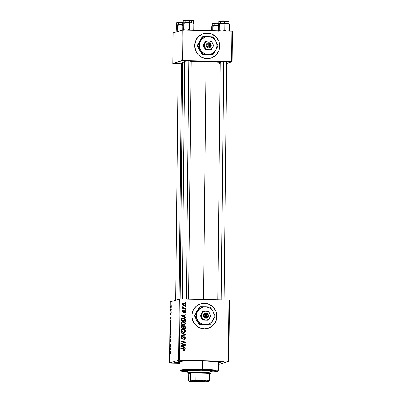 <?xml version="1.0" encoding="UTF-8"?>
<svg xmlns="http://www.w3.org/2000/svg" width="402" height="402" viewBox="0 0 402 402"><rect width="100%" height="100%" fill="white"/><g stroke="black" fill="none" stroke-linecap="round" stroke-linejoin="round"><path stroke-width="0.6" d="M211.035 58.024A12.769 12.537 72.3 0 0 211.045 58.019A12.769 12.537 72.3 0 0 219.723 46.124A12.769 12.537 72.3 0 0 203.286 33.683A12.769 12.537 72.3 0 0 203.281 33.688L203.332 33.673A12.769 12.537 -107.7 0 1 219.768 46.109L218.763 50.969L215.995 55.044L211.894 57.717L207.08 58.581L202.281 57.511L198.236 54.657L195.558 50.461L194.653 45.567A12.769 12.537 -107.7 0 1 203.332 33.673L203.311 33.678M208.236 328.233L208.216 328.238A12.769 12.537 72.3 0 0 208.216 328.238A12.769 12.537 72.3 0 0 204.467 303.324L204.517 303.309A12.769 12.537 -107.7 0 1 208.261 328.223A12.769 12.537 -107.7 0 1 204.246 328.806L199.452 327.731L195.407 324.876L192.729 320.685L191.824 315.786L192.829 310.927L195.598 306.852L199.699 304.178L204.517 303.309L209.311 304.384L213.356 307.239L216.035 311.429L216.939 316.329L215.934 321.188L213.166 325.263L209.065 327.937L204.246 328.806A12.769 12.537 -107.7 0 1 200.503 303.892A12.769 12.537 -107.7 0 1 204.517 303.309L204.467 303.324A12.769 12.537 72.3 0 0 200.457 303.907A12.769 12.537 72.3 0 0 200.452 303.907L200.503 303.892M184.091 360.941L184.176 360.478L184.091 360.941L188.618 360.755L184.091 360.941L180.965 360.664L188.307 360.659L182.041 360.524L181.267 360.775L184.091 360.941M219.628 361.71L219.713 361.252L219.628 361.71L224.155 361.524L221.02 361.267L224.15 361.514L219.628 361.71L216.502 361.433L221.02 361.267L218.155 361.272L216.577 361.498L219.628 361.71M180.106 363.036L177.523 363.036L177.604 362.574L177.523 363.036L180.387 363.026M190.669 61.37L191.674 61.169L188.623 60.958L191.116 61.345M226.205 62.144L227.21 61.943L224.16 61.727L226.653 62.114M217.984 362.936L220.341 362.353L218.628 361.845L203.1 360.931A21.07 1.281 0.6 0 1 220.301 362.292A21.07 1.281 0.6 0 1 218.422 362.885M220.266 62.28A19.793 1.206 -179.4 0 0 206.005 61.466A19.793 1.206 -179.4 0 0 191.116 61.506L206.005 61.466L203.512 299.465L206.005 61.466L220.592 62.325M184.724 61.888A19.793 1.206 -179.4 0 0 182.614 62.405L183.051 62.662M219.859 364.137L228.914 361.252L229.552 300.068L180.071 298.957L179.428 360.137L228.401 361.202L229.039 300.018L229.552 300.068L228.914 361.252L219.859 364.137L218.407 364.147L219.859 364.137M182.99 321.565L185.005 322.359L185.458 323.118L185.428 324.067L183.94 325.042L181.664 324.399L181.181 323.806L181.061 322.711L182.297 321.62L182.99 321.565L182.106 321.675L181.016 323.062L181.664 324.399L183.603 325.052L184.387 324.952L185.518 323.565L184.151 325.007L185.518 323.565C185.227 322.253 184.382 321.585 182.99 321.565L182.523 321.711L182.99 321.565M184.332 316.892L185.528 317.469L185.523 317.972L181.146 315.801L181.156 315.233L185.558 314.721L185.553 315.188L184.352 315.309L184.332 316.892L184.352 315.309L185.553 315.188L185.558 314.721L181.156 315.233L181.146 315.801L185.523 317.972L185.528 317.469L185.061 317.741L185.528 317.469L184.332 316.892L183.87 317.042L184.332 316.892M184.267 350.795L185.247 349.906L184.779 350.052L184.402 349.258L183.563 348.936L184.026 348.785L180.81 348.403L183.563 348.936L184.779 350.052L185.247 349.906L184.814 350.695L183.865 350.75L183.814 350.283L184.694 350.062L184.568 349.479L180.805 348.634L180.81 348.167L184.865 349.112L185.247 349.906L184.026 348.785L180.81 348.167L180.805 348.634L183.91 349.237L184.729 349.866L183.814 350.283L183.865 350.75L184.694 350.745M183.402 336.871L184.483 336.775L185.247 337.484L185.221 338.851L184.443 339.439L183.865 339.489L183.82 339.022L184.518 338.891L184.835 338.333L184.287 337.198L183.704 337.318L182.297 338.961L181.337 338.775L180.925 338.193L180.945 337.208L181.423 336.63L182.247 336.439L182.287 336.906L181.719 337.027L181.377 337.655L181.99 338.519L183.247 336.982L184.091 336.71L183.624 336.775M180.975 332.474L185.347 334.519L185.342 335.112L180.94 335.695L180.945 335.228L184.719 334.725L180.97 332.972L180.975 332.474L180.97 332.972L184.719 334.725L180.945 335.228L180.94 335.695L185.342 335.112L185.347 334.519L184.885 334.665L184.88 335.173L184.885 334.665L185.347 334.519L180.975 332.474M181.804 329.178L183.568 329.057L185.076 329.941L185.428 330.756L185.277 331.635L183.694 332.469L181.588 331.816L180.975 330.861L180.98 330.127L181.583 329.303L182.91 328.977L182.031 329.087L180.94 330.479L181.588 331.816L183.528 332.469L184.307 332.364L185.443 330.977L184.076 332.424M185.061 302.203L185.684 302.324L185.679 302.786L185.056 302.676L185.061 302.203L185.056 302.676L185.679 302.786L185.684 302.324L185.216 302.706L185.684 302.324L185.061 302.203M183.493 325.851L184.332 325.731L185.196 326.273L185.407 328.801L181.021 327.952L181.267 325.921L182.277 325.61L183.181 326.238L183.704 325.751M184.015 347.428L185.206 348.001L185.201 348.504L180.83 346.333L180.835 345.77L185.237 345.253L185.232 345.72L184.031 345.841L184.015 347.428L184.031 345.841L185.232 345.72L185.237 345.253L180.835 345.77L180.83 346.333L185.201 348.504L185.206 348.001L184.744 348.273L185.206 348.001L184.015 347.428L183.548 347.574L184.015 347.428M182.568 343.785L185.247 344.323L185.242 344.79L180.855 343.936L180.86 343.444L184.603 342.248L180.88 341.549L180.885 341.077L185.272 341.926L185.267 342.419L181.528 343.62L182.568 343.785L181.528 343.62L185.267 342.419L185.272 341.926L180.885 341.077L180.88 341.549L184.603 342.248L180.86 343.444L180.855 343.936L185.242 344.79L185.247 344.323L184.779 344.7L185.247 344.323L182.568 343.785M184.297 311.259L184.759 311.113L185.247 311.731L184.438 312.379L184.493 312.846L185.644 311.761L185.227 311.897L185.644 311.761L185.216 312.681L184.493 312.846L184.438 312.379L185.227 311.912L184.814 311.118L183.724 312.274L182.875 312.339L182.337 311.419L182.925 310.45L183.317 310.384L183.372 310.852L182.744 311.324L183.081 311.937L184.568 310.656L185.598 311.359L185.644 311.761L184.729 310.645L183.171 311.947L182.734 311.449L183.372 310.852L183.317 310.384L182.498 310.585M185.402 319.344L185.488 321.384L181.101 320.535L181.222 318.731L182.131 317.997L184.031 318.113L185.402 319.344C184.875 318.384 184.046 317.907 182.925 317.912L182.061 318.017L181.171 318.856L181.101 320.535L185.488 321.384L185.498 320.062L185.036 320.213L185.026 321.293L185.402 319.344L184.94 319.495L185.402 319.344M183.759 303.038L185.448 303.756L185.714 304.641L185.322 305.349L183.744 305.51L182.593 304.761L182.523 303.621L183.759 303.038L183.151 303.113L182.413 304.088C182.644 305.113 183.317 305.62 184.433 305.6L184.97 305.53L185.719 304.525L185.302 304.656L185.719 304.525C185.488 303.525 184.835 303.033 183.759 303.038L183.297 303.183L183.759 303.038M185.015 306.49L185.639 306.61L185.634 307.073L185.01 306.962L185.015 306.49L185.01 306.962L185.634 307.073L185.639 306.61L185.176 306.992L185.639 306.61L185.015 306.49M184.347 308.133L185.623 308.399L185.618 308.867L182.428 308.249L182.433 307.781L183.091 307.912L182.463 307.404L182.498 306.832L182.995 307.027L183.191 307.716L184.347 308.133L182.498 306.832L183.091 307.912L182.433 307.781L182.428 308.249L185.618 308.867L185.623 308.399L185.156 308.776L185.623 308.399L184.347 308.133M184.98 309.62L185.608 309.741L185.603 310.203L184.975 310.093L184.98 309.62L184.975 310.093L185.603 310.203L185.608 309.741L185.141 310.123L185.608 309.741L184.98 309.62M179.327 298.982L170.272 301.867L169.629 363.046L178.684 360.162L179.327 298.982L180.071 298.957L229.039 300.018L228.401 361.202L228.914 361.252L178.684 360.162L179.428 360.137L180.071 298.957L170.272 301.867L169.629 363.046L178.684 360.162L179.327 298.982M170.619 324.218L171.046 326.524L170.765 327.615L170.347 327.158L170.488 324.334L170.347 327.158L170.704 327.655L171.071 326.012C171.026 324.726 170.875 324.128 170.619 324.218L170.659 324.213M170.905 319.444L170.332 318.042L171.151 317.173L170.905 319.444L171.151 317.173L170.332 318.042L170.905 319.444M170.795 352.358L170.533 353.308L170.674 351.981L169.981 351.443L169.986 350.976L170.729 351.589L170.533 353.308L170.579 351.338L169.986 350.976L170.795 352.358M170.694 339.263L170.915 340.735L170.629 342.057L170.755 339.78L170.317 341.69L170.091 340.268L170.353 339.142L170.307 341.228L170.694 339.263L170.453 341.248L170.086 340.524L170.287 341.705L170.704 339.725L170.629 342.057L170.714 339.263M170.152 335.283L170.94 337.564L170.116 338.504L170.825 337.233L170.152 335.283L170.825 337.233L170.116 338.504L170.94 337.564L170.152 335.283M170.538 331.635L170.971 333.936L170.689 335.032L170.287 334.65L170.413 331.75L170.272 334.575L170.624 335.072L170.991 333.429C170.95 332.142 170.8 331.544 170.538 331.635L170.584 331.63M171.167 304.706L171.277 305.244L171.167 304.706M170.785 328.263L171.006 331.253L170.202 330.761L170.307 328.499L170.614 328.876L170.785 328.263L170.614 328.876L170.423 328.323L170.232 328.997L170.202 330.761L171.006 331.253L170.805 328.263M170.589 349.976L170.011 348.579L170.83 347.705L170.589 349.976L170.83 347.705L170.011 348.579L170.589 349.976M170.353 346.459L170.835 347.248L170.031 346.745L170.739 344.755L170.056 344.358L170.061 343.886L170.865 344.383L170.162 346.373L170.865 344.383L170.061 343.886L170.056 344.358L170.739 344.755L170.031 346.745L170.835 347.248L170.353 346.459M171.036 313.635L170.981 315.384L171.076 313.671L170.744 315.057L170.584 314.032L170.775 313.022L170.76 314.58L171.106 313.238L170.981 315.384L171.036 313.173L170.78 314.535L170.584 314.138L170.744 315.057L171.046 313.635M171.086 321.806L171.081 323.841L170.277 323.344L170.488 320.726L170.84 320.69L171.086 321.806L170.639 320.575L170.277 323.344L171.081 323.841L171.086 321.806M170.92 305.646L171.267 306.721L170.991 308.158L170.659 306.982L170.92 305.646L170.659 306.806L171.021 308.153L171.267 306.972L170.961 305.641M171.121 308.992L171.232 309.53L171.121 308.992M170.986 310.691L171.212 311.324L170.629 310.962L170.654 309.54L170.986 310.691L170.654 309.54L170.629 310.962L171.212 311.324L170.986 310.691M171.091 312.123L171.197 312.656L171.091 312.123M170.141 363.096L180.101 363.313L170.141 363.096M187.789 361.051A19.155 1.166 0.6 0 1 186.744 360.986A19.155 1.166 -179.4 0 0 187.789 361.051M226.638 63.441L232.049 61.712L232.371 31.125L182.885 30.009L182.563 60.601L231.537 61.662L231.859 31.075L232.371 31.125L232.049 61.712L226.638 63.441M194.653 45.567L195.663 40.708L198.427 36.632L202.528 33.959L207.347 33.09L212.14 34.165L216.186 37.019L218.864 41.21L219.768 46.109A12.769 12.537 -107.7 0 1 211.09 58.004A12.769 12.537 -107.7 0 1 194.653 45.567M172.765 63.511L181.82 60.627L182.141 30.034L173.086 32.919L172.765 63.511L182.563 60.601L232.049 61.712L231.537 61.662L231.859 31.075L182.885 30.009L182.563 60.601L181.82 60.627L182.141 30.034L182.885 30.009L173.086 32.919L172.765 63.511L178.156 63.667L172.765 63.511M220.266 62.049L223.411 61.717L219.904 61.828L220.306 62.049M184.729 61.275L188.623 60.958L184.709 61.019L184.096 61.144L184.769 61.28M182.774 63.074L178.141 63.114L177.523 63.24L178.197 63.375M184.83 61.878L182.619 62.421L180.136 298.957M219.015 63.441L220.256 63.32M178.915 362.589L174.388 362.775L177.523 363.036L174.393 362.76L178.915 362.589M203.1 360.931L182.804 361.177L178.277 361.82L180.111 362.483A21.07 1.281 0.6 0 1 178.242 361.85A21.07 1.281 0.6 0 1 203.1 360.931M178.161 63.37L182.051 63.054M183.875 324.61L183.166 324.736L184.553 324.344L185.005 323.52L184.206 324.514L183.629 324.59L181.352 323.992L181.096 322.987L181.98 322.218M215.507 321.952L215.854 321.811M171.011 330.776L170.202 330.761L171.011 330.776M170.775 328.73L170.654 329.58L170.8 328.73L171.021 329.861L170.915 330.725L170.644 330.56L170.654 329.58L170.644 330.56L171.011 330.73L170.8 328.73M170.448 328.786L170.297 330.349L170.548 330.504L170.423 328.786L170.644 330.504L170.533 329.007M170.634 334.605L170.337 334.193L170.554 334.61L170.805 334.288L170.77 332.364L170.87 334.61L170.337 334.193L170.162 333.288L170.528 332.102L170.87 332.102M170.518 338.047L170.121 338.037L170.518 338.047M170.94 337.459L170.614 337.454L170.94 337.459M170.915 336.911L170.664 336.906L170.915 336.911M170.337 339.147L170.086 340.524L170.353 339.147M170.679 351.459L169.981 351.443L170.679 351.459M170.232 349.147L170.604 348.489L170.493 349.755L170.262 349.212L170.589 349.755L170.508 348.489L170.222 349.127M170.418 348.584L170.011 348.579L170.418 348.584M170.815 346.76L170.031 346.745L170.815 346.76M170.865 344.665L170.528 344.66L170.865 344.665M170.855 344.373L170.056 344.358L170.855 344.373M170.775 313.022L170.584 314.138L170.775 313.022M170.88 314.6L170.659 314.133M170.739 318.052L170.332 318.042L170.739 318.052M170.815 319.218L170.418 318.364L170.92 317.957L170.91 319.223L170.83 317.957L170.418 318.364L170.815 319.218M171.086 323.364L170.277 323.344L171.086 323.364M170.629 321.037L170.378 322.932L170.991 323.314L170.629 321.037C170.865 320.937 170.991 321.494 171.001 322.716L171.086 323.314L170.378 322.932L170.403 321.67L170.629 321.037L170.976 321.042M170.709 327.193L170.413 326.776L170.629 327.193L170.865 326.942L170.9 325.128L170.604 324.685L170.945 327.198L170.413 326.776L170.337 325.861L170.604 324.685L170.95 324.685M170.935 306.103L170.659 306.806L170.945 306.103L171.267 306.992L171.016 307.691L170.765 307.264L171.212 307.696M171.217 310.977L170.629 310.962L171.217 310.977M181.463 325.756L182.116 325.6L181.111 326.193L181.021 327.952L185.407 328.801L185.428 327.012L184.965 327.163L184.945 328.71L184.965 327.163L185.428 327.012L184.076 325.7L183.181 326.238L181.679 325.655M182.116 325.6L181.649 325.751L182.714 326.384M181.664 326.213L181.081 326.937L181.548 326.786L181.538 327.58L181.548 326.786L181.081 326.937L181.076 327.731L182.905 327.846L181.076 327.731L182.905 327.846L182.769 326.374L183.181 326.238L182.739 326.334L182.905 327.846L181.076 327.731L181.186 326.409M184.076 325.7L183.608 325.851L184.965 327.163L184.553 326.228L183.468 325.851M182.639 326.243L181.342 325.771M183.518 326.313L182.965 327.112L183.428 326.962L182.965 327.112L182.955 328.092L183.418 327.947L183.428 326.962L184.056 326.163L184.89 326.906L184.9 328.233L184.438 328.379L182.955 328.092L184.438 328.379L182.955 328.092L183.021 326.67L183.448 326.318M181.232 326.359L181.528 326.218M181.548 326.786L182.126 326.062L182.739 326.334L181.865 326.107L181.548 326.786M181.438 326.243L182.126 326.062M183.332 326.344L184.056 326.163L183.513 326.454L183.418 327.947L184.9 328.233L184.779 326.575L184.056 326.163M185.443 330.977C185.151 329.665 184.307 329.002 182.91 328.977L182.448 329.127C183.845 329.148 184.689 329.816 184.98 331.127L185.443 330.977M184.051 332.434L184.935 331.464L184.608 330.087L183.317 329.258L181.759 329.188M182.242 329.519L180.985 330.65L181.453 330.504L180.985 330.65L181.463 331.605L181.93 331.459L181.453 330.504L182.242 329.519L182.86 329.439C183.955 329.439 184.644 329.936 184.93 330.931L184.126 331.931L183.086 332.152L183.553 332.007L181.93 331.459L181.463 331.605L183.086 332.152L181.825 331.856L180.985 330.65L181.905 329.635M183.799 332.027L183.212 332.152M183.086 332.152L184.126 331.931M180.945 335.313L184.719 334.725L180.945 335.313M180.97 332.836L184.885 334.665L180.97 332.836M183.664 337.323L184.126 337.177L184.855 338.097L184.468 338.921L183.82 339.022L183.865 339.489L184.568 339.404L185.367 338.137L184.905 338.288L184.317 339.459M184.468 338.921L183.96 339.032M183.493 339.177L184 339.067M183.744 337.288L182.84 338.077L184.126 337.177M181.488 336.595L182.151 336.434L180.86 337.71L182.016 338.986L183.307 337.931L182.146 338.981M182.151 336.434L181.252 336.645M181.639 337.052L180.91 337.886L182.287 336.906L182.247 336.439L181.779 336.59L181.815 336.971L181.433 336.6M181.448 337.087L182.186 336.901M184.091 336.71L183.629 336.861C184.448 336.961 184.875 337.439 184.905 338.288L185.367 338.137C185.337 337.288 184.915 336.816 184.091 336.71L181.99 338.519L181.377 337.735L180.91 337.886L181.528 338.67L181.99 338.519L181.201 338.569L180.91 337.886L181.558 337.057M182.387 338.353L181.99 338.519M183.975 339.584L184.759 338.997L184.83 337.755L184.141 336.971L183.227 336.901M182.101 339.007L183.463 337.348M183.83 350.449L184.196 350.333L183.83 350.449M183.729 350.479L184.267 350.011M184.352 350.845L184.779 350.052L184.438 350.795M180.835 345.861L185.237 345.253L184.769 345.765L184.774 345.398L180.835 345.861M183.568 345.991L184.031 345.841L183.568 345.991L183.548 347.574L184.744 348.147L183.548 347.574L183.568 345.991M180.85 346.273L183.041 347.308L183.503 347.162L182.207 346.514L181.744 346.665L183.041 347.308L183.503 347.162L183.518 345.896L183.503 347.162L181.312 346.127L180.85 346.273L181.744 346.665L182.207 346.514L181.312 346.127L183.518 345.896L180.85 346.273M183.739 342.469L183.101 342.67M180.88 341.313L185.272 341.926L184.804 342.077L184.799 342.564L185.267 342.419L182.443 343.373L184.799 342.564L184.804 342.077L180.88 341.313M181.066 343.77L184.779 344.469L181.066 343.77M184.352 312.485L184.819 312.339L184.438 312.379M184.483 311.203L184.015 311.349L183.709 311.791L184.176 311.64L184.759 311.113M182.654 310.55L183.317 310.384L182.337 311.419L183.513 312.374L183.051 312.525M183.237 312.414L184.176 311.64L183.272 312.409M183.317 310.384L182.855 310.535L182.9 310.957L182.754 310.535M182.312 311.354L183.372 310.852M182.905 310.997L182.272 311.6M182.342 311.575L182.734 311.449L182.342 311.575M182.513 312.042L183.252 311.681M183.428 311.907L183.171 311.947M182.704 312.093L182.387 311.937M184.729 310.645L184.267 310.796L184.97 311.163M184.548 312.846L184.99 312.786M185.171 312.047L184.639 312.892M184.222 311.264L183.262 312.419M184.186 310.796L185.066 311.319M185.176 312.022L184.754 312.826M181.151 315.329L185.558 314.721L185.086 315.233L185.091 314.866L181.151 315.329M183.885 315.459L184.352 315.309L183.885 315.459L183.87 317.042L185.061 317.615L183.87 317.042L183.885 315.459M181.166 315.741L183.357 316.776L183.825 316.63L182.528 315.982L182.061 316.133L183.357 316.776L183.825 316.63L183.835 315.364L183.825 316.63L181.634 315.595L181.166 315.741L182.061 316.133L182.528 315.982L181.634 315.595L183.835 315.364L181.166 315.741M181.84 318.108L182.463 318.057C183.583 318.057 184.407 318.535 184.94 319.495L185.036 320.213L184.242 318.615L183.206 318.153L181.664 318.148M182.252 318.449L181.242 319.057L181.704 318.907L181.242 319.057L181.161 319.64L181.624 319.489L181.161 319.64L181.151 320.314L181.619 320.168L181.704 318.907L182.895 318.374C184.186 318.374 184.885 318.987 184.985 320.218L184.98 320.816L184.513 320.962L181.151 320.314L184.513 320.962L181.151 320.314L181.242 319.057L181.91 318.565M181.885 321.761L182.523 321.711C183.92 321.731 184.764 322.399 185.056 323.71L184.196 322.223L182.176 321.721M182.317 322.102L182.935 322.027L181.995 322.258L181.528 323.087L182.317 322.102L181.855 322.253L181.066 323.233L181.528 323.087L182.005 324.042L181.528 323.087L181.066 323.233L181.543 324.188L183.629 324.59L182.734 324.705L181.543 324.188L183.166 324.736L184.206 324.514M182.935 322.027C184.031 322.022 184.724 322.52 185.005 323.52L184.553 322.595L182.935 322.027M184.659 305.62L185.247 304.791L184.724 305.585M182.94 303.203L184.99 303.912L183.754 303.5L185.322 304.51L184.392 305.133L182.815 304.118L182.418 304.244L183.754 303.5M184.855 305.495L185.151 305.133M185.066 304.023L183.965 303.274L183.056 303.188M184.583 303.545L183.965 303.274M182.402 304.033L182.825 303.701M184.367 305.234L184.005 305.284M182.699 304.902L183.925 305.284L182.528 304.741M183.925 305.284L185.232 304.811L184.995 303.917M183.292 303.646L182.347 304.264M182.428 308.022L183.091 307.912L182.428 308.022M182.382 307.118L182.995 307.027L182.428 307.409L182.382 307.118M182.458 307.399L182.895 307.259L182.458 307.399M182.9 307.972L185.156 308.545L182.82 307.932M170.528 332.102L170.337 334.193M170.604 324.685L170.413 326.776M171.016 307.691L171.207 306.108M181.453 330.504L181.93 331.459L183.116 331.972L184.372 331.826L184.92 331.057L184.473 330.012L183.206 329.469L181.92 329.675L181.453 330.504M181.624 319.489L181.619 320.168L184.98 320.816L184.84 319.324L183.885 318.56L182.212 318.459L181.624 319.489M182.809 303.706L183.277 303.555L182.82 304.038L183.181 304.771L184.392 305.133M206.914 303.626L202.015 303.52M209.02 327.952L213.12 325.278L215.884 321.203M216.623 318.826L216.678 313.851M215.99 311.444L213.311 307.254L209.266 304.399M211.849 57.732L215.949 55.059L218.713 50.984M219.457 48.607L219.507 43.632M218.819 41.225L216.14 37.034L212.095 34.18M209.743 33.406L204.844 33.296M188.131 371.418L185.769 370.945L187.93 370.508L201.618 370.297A13.407 0.814 0.6 0 1 212.588 371.212L212.588 371.212M180.121 361.413L180.031 370.232A19.155 1.166 0.6 0 1 202.668 369.322A19.155 1.166 -179.4 0 0 180.066 370.307L180.694 370.945A18.517 1.126 0.6 0 1 202.543 370.001L202.754 360.921L202.668 369.322A19.155 1.166 0.6 0 1 218.341 370.634L218.432 361.815M187.865 371.845A18.517 1.126 0.6 0 1 180.694 370.945M210.663 372.076L216.969 371.569L217.693 371.252L216.824 370.915L209.256 370.232L198.93 369.94L181.975 370.473L180.664 370.895L181.533 371.232L187.674 371.835M185.769 370.93A13.407 0.814 0.6 0 1 201.618 370.297L211.497 370.88L212.588 371.202L210.427 371.634M217.658 371.332L218.301 370.704A19.155 1.166 -179.4 0 0 202.668 369.322L202.543 370.001A18.517 1.126 0.6 0 1 217.658 371.332A18.517 1.126 0.6 0 1 210.472 372.081M186.87 370.629L188.136 370.78M210.432 370.996L211.643 370.865M178.563 24.979L178.583 23.09A5.11 0.312 0.6 0 1 176.674 22.803A5.11 0.312 0.6 0 1 182.709 22.572L182.644 22.21A4.723 0.286 -179.4 0 0 177.764 22.296A4.723 0.286 -179.4 0 0 178.006 22.623M176.649 24.989L176.187 25.889L176.121 31.954L176.453 25.236L176.87 24.939L177.257 25.547L177.197 31.612L177.257 25.547L180.046 24.723A5.11 0.312 -179.4 0 1 182.749 24.743L182.709 22.572A5.11 0.312 -179.4 0 0 176.669 22.813C176.991 22.341 175.568 22.256 182.644 22.21L182.684 24.738L180.046 24.723L182.82 25.482L180.046 24.723L176.729 24.929L177.257 25.547L180.046 24.723A5.11 0.312 -179.4 0 0 176.729 24.929L177.011 24.874M176.589 25.03L176.729 24.929A5.11 0.312 -179.4 0 0 176.654 24.964L176.649 24.974A5.11 0.312 -179.4 0 0 176.649 24.974L176.669 22.813M179.739 24.728L180.689 24.723M177.89 22.607L177.161 22.497M177.056 22.442L177.393 22.336M177.82 22.291L180.799 22.195M181.719 22.2L183.227 22.226M179.091 299.053L181.563 63.044L179.091 299.053M186.377 299.093L188.87 60.963L186.377 299.093M185.161 20.984A5.11 0.312 0.6 0 1 183.247 20.708A5.11 0.312 0.6 0 1 189.277 20.477L189.257 22.648L183.161 22.934L182.759 23.793L182.694 29.864L183.026 23.14L183.443 22.844L183.83 23.452L183.764 29.522L185.111 30.075L183.764 29.522L183.83 23.452L186.618 22.633L189.392 23.386L189.327 29.457L190.98 30.296L189.327 29.457L189.201 30.15L189.327 29.457L187.267 30.21L189.327 29.457L189.392 23.386L191.05 22.763L192.221 22.834L193.88 23.668L193.488 23.065L193.88 23.668L193.814 29.738L193.88 23.668L192.221 22.834L189.257 22.648L189.216 20.12A4.723 0.286 -179.4 0 0 184.337 20.2A4.723 0.286 -179.4 0 0 184.573 20.527M188.287 20.105L189.211 20.12L189.277 20.477A5.11 0.312 0.6 0 1 193.452 20.839A5.11 0.312 -179.4 0 0 189.277 20.477A5.11 0.312 -179.4 0 0 183.242 20.723L183.302 22.834A5.11 0.312 -179.4 0 0 183.227 22.869A5.11 0.312 -179.4 0 0 183.217 22.879L183.232 22.914M193.548 30.391L193.814 29.738L192.724 30.235L193.814 29.738L193.548 30.391M192.94 23.125L193.211 23.155M182.945 30.346L182.694 29.864L182.945 30.346M183.764 29.522L183.498 30.175L183.764 29.522M193.352 23.05L191.643 22.738A5.11 0.312 -179.4 0 0 186.618 22.633L189.392 23.386L191.643 22.738A5.11 0.312 -179.4 0 1 193.427 22.974L193.578 23.13M183.161 22.934L183.578 22.778M186.307 22.633L187.262 22.628M191.106 22.708L191.89 22.758M193.071 23.105L192.608 23.155M189.257 22.648A5.11 0.312 0.6 0 1 191.669 22.743M184.458 20.517L183.729 20.407M183.629 20.346L183.965 20.241M184.387 20.195L187.367 20.1M190.925 20.18L192.975 20.381M193.076 20.437L192.744 20.547M192.126 20.602A4.723 0.286 -179.4 0 0 189.211 20.12C195.663 20.472 192.412 20.341 193.457 20.829L193.432 22.994M183.573 22.964L183.83 23.452L186.618 22.633A5.11 0.312 -179.4 0 0 183.302 22.834L183.573 22.964M217.256 22.969L218.175 22.984L218.281 25.512A5.11 0.312 -179.4 0 0 218.221 25.512L218.281 25.839L218.221 25.512L215.583 25.497L218.356 26.256L215.583 25.497L212.266 25.698L212.794 26.316L215.583 25.497A5.11 0.312 -179.4 0 0 212.266 25.698L212.201 25.778M212.748 30.658L212.794 26.316L212.748 30.658M212.125 25.798L211.723 26.658L211.683 30.637L211.723 26.658L212.251 25.703A5.11 0.312 -179.4 0 0 212.191 25.733A5.11 0.312 -179.4 0 0 212.186 25.743L212.547 25.643M218.281 25.512L218.241 23.346A5.11 0.312 -179.4 0 0 212.206 23.587C212.527 23.11 211.105 23.03 218.18 22.984L219.07 23.009M212.206 23.587L212.281 25.693M215.271 25.502L216.226 25.492M213.427 23.381L212.698 23.271M212.593 23.21L212.929 23.105M213.356 23.06L216.336 22.964M214.125 23.849A5.11 0.312 0.6 0 1 212.211 23.572A5.11 0.312 0.6 0 1 218.241 23.346L218.18 22.984A4.723 0.286 -179.4 0 0 213.301 23.065A4.723 0.286 -179.4 0 0 213.542 23.391M212.266 25.698L212.794 26.316L215.583 25.497A5.11 0.312 -179.4 0 1 218.221 25.512M223.668 61.722L221.175 299.847L223.668 61.722M223.824 20.874L224.748 20.889L224.788 23.416L219.974 23.472L218.562 23.909L218.291 24.562L218.482 31.12L218.291 24.562L218.698 23.703L219.366 24.22L219.301 30.291L220.648 30.843L219.301 30.291L219.366 24.22L221.422 23.467L222.874 23.452L224.924 24.16L224.864 30.23L226.517 31.065L224.864 30.23L224.924 24.16L227.18 23.512A5.11 0.312 -179.4 0 0 224.793 23.416L224.924 24.16L227.18 23.512L229.416 24.442L229.351 30.507L228.261 31.009L229.351 30.507L229.16 23.954L229.416 24.442L227.758 23.602L224.793 23.416A5.11 0.312 0.6 0 1 227.205 23.512M218.698 23.703L219.366 24.22L221.422 23.467L222.874 23.452L224.924 24.16L224.813 21.251A5.11 0.312 0.6 0 1 228.989 21.613A5.11 0.312 -179.4 0 0 224.813 21.251A5.11 0.312 -179.4 0 0 218.778 21.492A5.11 0.312 0.6 0 1 224.813 21.251L224.753 20.889L225.638 20.914M226.678 21.427A4.723 0.286 -179.4 0 0 228.577 21.175A4.723 0.286 -179.4 0 0 225.617 20.914M224.864 30.23L222.803 30.984L224.864 30.23M219.301 30.291L219.035 30.944L219.301 30.291M229.085 31.16L229.351 30.507L229.085 31.16M228.477 23.894L228.748 23.924M228.889 23.824L227.18 23.512A5.11 0.312 -179.4 0 1 228.964 23.748L229.115 23.904M225.753 23.442L224.788 23.416A5.11 0.312 -179.4 0 0 222.155 23.401A5.11 0.312 -179.4 0 0 218.839 23.602L218.768 23.683M226.643 23.482L227.426 23.527M228.607 23.879L228.145 23.924M218.723 23.678L218.763 23.638A5.11 0.312 -179.4 0 0 218.753 23.648L218.758 23.648A5.11 0.312 -179.4 0 1 218.839 23.602L219.115 23.547M221.844 23.406L222.798 23.396M226.462 20.949L228.512 21.15M228.612 21.211L228.276 21.316M219.994 21.286L219.266 21.175M219.165 21.12L219.502 21.01M219.924 20.964L222.904 20.874M220.668 23.653L220.688 21.768A5.11 0.312 0.6 0 1 218.778 21.482C219.1 21.015 217.673 20.934 224.753 20.889A4.723 0.286 -179.4 0 0 219.874 20.969A4.723 0.286 -179.4 0 0 220.11 21.296M194.422 381.011A5.427 0.332 -179.4 0 0 203.724 381.106A5.427 0.332 0.6 0 1 194.422 381.011M204.784 381.392A5.809 0.352 0.6 0 1 198.362 381.614A5.809 0.352 0.6 0 1 193.272 381.186A5.809 0.352 0.6 0 1 193.357 381.146L200.126 380.93L204.879 381.327L199.151 381.624L193.357 381.146A5.809 0.352 0.6 0 1 199.427 380.92A5.809 0.352 0.6 0 1 204.869 381.307A5.809 0.352 0.6 0 1 204.784 381.392L204.784 381.392M205.914 373.177A10.854 0.658 0.6 0 1 209.497 373.528A10.854 0.658 0.6 0 1 209.985 373.775A10.854 0.658 0.6 0 1 209.824 373.855L209.497 373.528A10.854 0.658 -179.4 0 0 205.914 373.177L195.869 372.955A10.854 0.658 0.6 0 1 205.914 373.177L205.844 380.186L204.306 380.789L197.317 380.639L195.794 379.965L195.869 372.955L205.914 373.177L205.844 380.186A10.854 0.658 0.6 0 1 209.422 380.538L209.497 373.528L209.422 380.538A10.854 0.658 -179.4 0 0 205.844 380.186L204.306 380.789L193.282 380.694L189.005 381.272L188.729 380.724L188.804 373.714L190.664 373.121A10.854 0.658 0.6 0 1 195.869 372.955L205.914 373.177M188.478 373.388A10.854 0.658 0.6 0 1 190.664 373.121L188.478 373.388L188.804 373.714A10.854 0.658 0.6 0 1 188.317 373.548A10.854 0.658 0.6 0 1 188.478 373.388L187.855 372.739L188.478 373.388M209.985 373.775L210.628 373.146A11.492 0.698 -179.4 0 0 200.558 372.302A11.492 0.698 -179.4 0 0 187.855 372.739A11.492 0.698 0.6 0 1 200.211 372.297A11.492 0.698 0.6 0 1 210.653 373.106A11.492 0.698 0.6 0 1 210.457 373.227M187.88 370.513L187.855 372.739L187.88 370.513M209.03 374.001L209.824 373.855A10.854 0.658 0.6 0 1 209.492 373.93M187.664 372.865A11.492 0.698 0.6 0 1 187.855 372.739A11.492 0.698 -179.4 0 0 187.684 372.905L188.317 373.548M207.844 381.679L209.135 381.267L209.422 380.538L209.135 381.267L204.306 380.789A10.216 0.623 0.6 0 1 209.135 381.267L207.844 381.679A10.216 0.623 0.6 0 1 200.824 381.9L207.844 381.679M188.804 373.714L190.664 373.121L190.588 380.131L190.302 380.86L189.005 381.272L200.824 381.9L193.834 381.749A10.216 0.623 0.6 0 1 189.005 381.272L188.729 380.724L188.804 373.714M195.869 372.955A10.854 0.658 -179.4 0 0 190.664 373.121L190.588 380.131A10.854 0.658 0.6 0 1 195.794 379.965L195.869 372.955M195.794 379.965A10.854 0.658 -179.4 0 0 190.588 380.131L190.302 380.86A10.216 0.623 0.6 0 1 197.317 380.639L195.794 379.965M205.362 317.329L205.397 313.726L204.482 314.404L204.126 315.5L204.457 316.61L205.362 317.329A1.915 1.879 -107.7 0 1 205.397 313.726L205.291 313.093A2.553 2.507 72.3 0 0 205.236 318.032L205.291 313.012L206.548 313.042L208.115 314.414L208.402 315.63L208.09 316.836L206.492 318.138L205.236 318.113L203.889 317.093L203.407 315.942L203.523 314.701L204.533 313.419L205.291 313.012L206.548 313.042L205.291 313.093L206.548 313.042L206.618 317.354L207.532 316.675L207.889 315.58L207.558 314.47L206.653 313.751A1.915 1.879 -107.7 0 1 206.618 317.354L206.492 318.057A2.553 2.507 72.3 0 0 206.543 313.123L206.492 318.138L205.236 318.113L205.362 317.329M209.673 317.892L210.839 315.726L208.352 311.208L202.844 311.238L203.276 311.103L202.111 313.264L200.261 315.645L202.844 311.238L200.261 315.645L200.688 315.505L202.06 317.726L203.181 320.022L202.749 320.163L200.261 315.645L202.749 320.163L208.256 320.133L210.839 315.726L208.352 311.208L203.276 311.103L200.688 315.505L203.181 320.022L205.844 320.037A4.467 4.387 -107.7 0 1 202.111 313.264A4.467 4.387 -107.7 0 1 209.718 313.429A4.467 4.387 -107.7 0 1 205.844 320.037L208.256 320.133L207.824 320.268L208.256 320.133L210.125 316.821L210.151 314.515L209.03 312.49L208.13 311.761L205.94 311.118L203.734 311.666L202.814 312.354L201.658 314.329L201.633 316.64L202.749 318.665L204.708 319.861L206.985 319.912L208.05 319.489L209.673 317.892M207.824 320.268L202.749 320.163L207.824 320.268M203.095 324.891L209.568 325.027L201.703 324.916L199.417 324.806L201.226 324.64L210.065 324.866L209.568 325.027L210.065 324.866L211.492 322.68L215.231 316.052L212.995 311.46L210.251 307.022L200.101 306.801L194.935 315.615L198.302 321.032L199.91 322.716L202.97 324.324L206.387 324.625L208.613 324.072L210.613 322.947L212.251 321.339L213.417 319.344L214.035 317.108L214.06 314.781L213.492 312.515L212.367 310.475L209.809 308.123L206.573 306.932L204.281 306.882L202.055 307.44L199.186 309.309L197.246 312.163L196.543 315.565L197.176 318.992L199.915 324.645L199.417 324.806L196.678 320.369L194.437 315.771L198.166 309.163L199.603 306.962L200.101 306.801L199.603 306.962L196.251 312.48M194.935 315.615L194.437 315.771L194.935 315.615L196.317 317.741L199.915 324.645L205.241 324.675A8.939 8.774 -107.7 0 1 197.769 311.128L194.935 315.615M197.769 311.128A8.939 8.774 -107.7 0 1 205.427 306.832L200.101 306.801L197.769 311.128M205.427 306.832A8.939 8.774 -107.7 0 1 212.995 311.46L210.251 307.022L205.427 306.832M212.995 311.46A8.939 8.774 -107.7 0 1 212.899 320.379L215.231 316.052L212.995 311.46M208.96 324.811L210.065 324.866L212.899 320.379A8.939 8.774 -107.7 0 1 205.241 324.675L208.96 324.811M205.392 324.942L199.417 324.806L196.678 320.369L194.437 315.771L197.417 310.49M196.181 319.309L197.307 321.354M206.261 318.133L206.311 313.113L206.261 318.133M208.191 47.109L208.226 43.501L207.311 44.18L206.955 45.28L207.286 46.391L208.191 47.109A1.915 1.879 -107.7 0 1 208.226 43.501L208.12 42.873A2.553 2.507 72.3 0 0 208.065 47.813L208.12 42.793L209.377 42.823L210.944 44.195L211.09 46.235L210.407 47.265L209.321 47.918L208.065 47.893L206.718 46.873L206.241 45.722L206.352 44.481L207.362 43.195L208.12 42.793L209.377 42.823L208.12 42.873L209.377 42.823L209.447 47.134L210.362 46.456L210.718 45.361L210.387 44.25L209.482 43.532A1.915 1.879 -107.7 0 1 209.447 47.134L209.321 47.838A2.553 2.507 72.3 0 0 209.377 42.903L209.321 47.918L208.065 47.893L208.191 47.109M212.502 47.667L213.668 45.506L211.181 40.989L205.673 41.019L206.105 40.878L204.94 43.044L203.523 45.285L203.09 45.426L205.673 41.019L203.09 45.426L203.523 45.285L204.889 47.506L206.01 49.803L205.578 49.938L203.09 45.426L205.578 49.938L211.085 49.913L213.668 45.506L211.181 40.989L206.105 40.878L203.523 45.285L206.01 49.803L208.673 49.818A4.467 4.387 -107.7 0 1 204.94 43.044A4.467 4.387 -107.7 0 1 212.552 43.21A4.467 4.387 -107.7 0 1 208.673 49.818L211.085 49.913L210.653 50.049L211.085 49.913L212.954 46.602L212.98 44.295L211.859 42.27L209.904 41.069L208.769 40.893L206.563 41.446L205.648 42.135L204.487 44.109L204.462 46.421L205.578 48.441L207.538 49.642L209.814 49.692L211.794 48.577L212.502 47.667M210.653 50.049L205.578 49.938L210.653 50.049M205.924 54.672L212.397 54.803L204.533 54.697L202.246 54.587L204.055 54.421L212.894 54.647L212.397 54.803L212.894 54.647L214.321 52.461L218.06 45.833L215.824 41.24L213.08 36.803L202.93 36.582L197.764 45.396L201.131 50.813L202.739 52.496L205.799 54.104L209.216 54.406L211.442 53.848L213.442 52.727L215.08 51.114L216.251 49.124L216.864 46.888L216.889 44.557L216.321 42.295L215.196 40.255L212.638 37.904L209.402 36.713L207.11 36.662L204.884 37.22L202.015 39.089L200.08 41.944L199.372 45.346L200.005 48.773L202.744 54.426L202.246 54.587L199.508 50.149L197.266 45.552L200.995 38.939L202.437 36.738L202.93 36.582L202.437 36.738L199.08 42.26M197.764 45.396L197.266 45.552L197.764 45.396L199.146 47.521L202.744 54.426L208.07 54.456A8.939 8.774 -107.7 0 1 200.598 40.909L197.764 45.396M200.598 40.909A8.939 8.774 -107.7 0 1 208.256 36.612L202.93 36.582L200.598 40.909M208.256 36.612A8.939 8.774 -107.7 0 1 215.824 41.24L213.08 36.803L208.256 36.612M215.824 41.24A8.939 8.774 -107.7 0 1 215.728 50.16L218.06 45.833L215.824 41.24M211.789 54.587L212.894 54.647L215.728 50.16A8.939 8.774 -107.7 0 1 208.07 54.456L211.789 54.587M208.221 54.722L202.246 54.587L199.508 50.149L197.266 45.552L200.246 40.27M199.01 49.089L200.136 51.134M209.09 47.913L209.146 42.893L209.09 47.913M215.442 321.942L215.909 321.791M170.584 334.615L170.865 334.62M170.664 327.198L170.945 327.203M184.307 332.364L183.845 332.514M184.568 339.404L184.101 339.549M184.317 338.981L183.855 339.132M183.91 337.208L183.443 337.353M182.181 338.494L181.719 338.645M184.613 311.133L184.151 311.279M183.392 311.922L182.925 312.068M184.387 324.952L183.92 325.097M183.151 303.113L182.684 303.259M178.161 63.114L175.679 300.143M182.242 299.003L184.734 61.019M185.131 22.884L185.151 20.994M188.623 299.143L191.121 61.084M191.523 22.733L191.538 21.065M183.242 20.723C183.563 20.246 182.141 20.165 189.216 20.12M214.1 25.748L214.12 23.864M218.763 22.999L218.18 22.984M227.075 21.834L227.055 23.507M226.658 61.858L224.16 299.912M220.271 61.787L217.778 299.776M228.969 23.768L228.994 21.597C227.753 21.08 231.502 21.281 224.753 20.889M218.753 23.658L218.778 21.492"/></g></svg>
